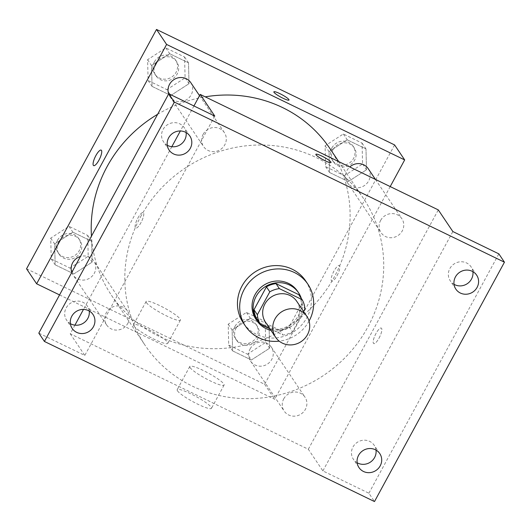 <?xml version="1.0" encoding="UTF-8"?>
<svg xmlns="http://www.w3.org/2000/svg" width="531" height="531" viewBox="0 0 531 531"><rect width="100%" height="100%" fill="white"/><g stroke="black" fill="none" stroke-linecap="round" stroke-linejoin="round"><path stroke-width="0.4" stroke-dasharray="2.65 1.99" d="M296.756 301.329A18.797 17.808 -33.9 0 1 291.094 326.598A18.797 17.808 -33.9 0 1 265.56 322.31M269.834 328.662L282.943 335.021A24.26 22.979 -33.9 0 0 292.528 331.802L303.566 311.465M298.787 294.665A24.26 22.979 -33.9 0 1 301.601 303.905L304.96 308.903M256.805 318.978L279.585 330.023A24.26 22.979 -33.9 0 0 289.163 326.804L301.601 303.905M270.963 330.342A25.063 23.742 146.1 0 0 295.435 322.821A25.063 23.742 146.1 0 0 301.323 298.442M297.473 291.167A25.063 23.742 -33.9 0 1 289.926 324.859A25.063 23.742 -33.9 0 1 255.876 319.144M279.585 330.023L282.943 335.021M289.163 326.804L292.528 331.802M309.055 321.069A37.595 35.61 -33.9 0 1 279.2 341.141M305.63 280.846A37.595 35.61 -33.9 0 1 294.307 331.377A37.595 35.61 -33.9 0 1 243.238 322.802M186.109 132.551A12.532 11.868 146.1 0 0 184.284 127.732A12.532 11.868 146.1 0 0 179.79 123.842A12.532 11.868 146.1 0 0 164.875 126.929A12.532 11.868 146.1 0 0 163.482 141.717A12.532 11.868 146.1 0 0 167.258 145.228M89.228 310.987A12.532 11.868 146.1 0 0 87.403 306.168A12.532 11.868 146.1 0 0 82.909 302.278A12.532 11.868 146.1 0 0 67.995 305.365A12.532 11.868 146.1 0 0 66.601 320.153A12.532 11.868 146.1 0 0 70.377 323.658M214.776 116.07L84.807 355.431L38.816 333.123M74.924 325.151L70.245 333.773L308.325 449.259L322.894 470.917L368.886 493.226L374.488 501.556M70.245 333.773L84.807 355.431M177.48 390.843A19.508 3.02 28.5 0 0 195.362 402.976A19.508 3.02 28.5 0 0 211.471 408.326A19.508 3.02 28.5 0 0 195.766 396.365A19.508 3.02 28.5 0 0 177.181 389.708A19.508 3.02 28.5 0 0 177.48 390.843M368.886 493.226L498.848 253.864M376.008 450.089A12.532 11.868 146.1 0 0 374.182 445.27A12.532 11.868 146.1 0 0 369.689 441.38A12.532 11.868 146.1 0 0 354.774 444.467A12.532 11.868 146.1 0 0 353.387 459.255A12.532 11.868 146.1 0 0 357.157 462.767M472.889 271.66A12.532 11.868 146.1 0 0 471.063 266.834A12.532 11.868 146.1 0 0 466.57 262.951A12.532 11.868 146.1 0 0 451.655 266.038A12.532 11.868 146.1 0 0 450.268 280.826A12.532 11.868 146.1 0 0 454.038 284.331M322.894 470.917L452.857 231.556M140.635 216.721A131.575 124.639 -33.9 0 1 363.45 198.408A131.575 124.639 -33.9 0 1 323.824 375.264A131.575 124.639 -33.9 0 1 145.082 345.269A131.575 124.639 -33.9 0 1 140.635 216.721M308.325 449.259L438.287 209.898M193.934 105.968L180.354 130.978M171.812 146.722L83.473 309.414M283.746 398.847A12.532 11.868 -33.9 0 1 304.967 397.102A12.532 11.868 -33.9 0 1 301.19 413.948A12.532 11.868 -33.9 0 1 284.171 411.094A12.532 11.868 -33.9 0 1 283.746 398.847M203.147 134.33A12.532 11.868 -33.9 0 1 224.367 132.584A12.532 11.868 -33.9 0 1 220.591 149.43A12.532 11.868 -33.9 0 1 203.572 146.569A12.532 11.868 -33.9 0 1 203.147 134.33M380.627 220.418A12.532 11.868 -33.9 0 1 401.848 218.672A12.532 11.868 -33.9 0 1 398.071 235.512A12.532 11.868 -33.9 0 1 381.052 232.658A12.532 11.868 -33.9 0 1 380.627 220.418M127.911 323.26A12.532 11.868 146.1 0 0 127.486 311.02A12.532 11.868 146.1 0 0 110.461 308.159A12.532 11.868 146.1 0 0 106.691 325.005A12.532 11.868 146.1 0 0 127.911 323.26M379.048 338.114A8.615 2.416 -64.1 0 0 381.271 328.072A8.615 2.416 -64.1 0 0 375.337 334.769A8.615 2.416 -64.1 0 0 373.751 343.577A8.615 2.416 -64.1 0 0 379.048 338.114A8.615 2.416 -64.1 0 0 381.265 328.072A8.615 2.416 -64.1 0 0 375.331 334.769A8.615 2.416 -64.1 0 0 373.744 343.577A8.615 2.416 -64.1 0 0 379.048 338.114M137.887 218.049A8.615 2.416 115.9 0 1 143.191 212.592A8.615 2.416 115.9 0 1 141.604 221.4A8.615 2.416 115.9 0 1 135.671 228.091A8.615 2.416 115.9 0 1 137.887 218.049A8.615 2.416 115.9 0 1 143.191 212.592A8.615 2.416 115.9 0 1 141.604 221.4A8.615 2.416 115.9 0 1 135.671 228.098A8.615 2.416 115.9 0 1 137.894 218.055M190.098 367.605A19.508 3.02 28.5 0 0 207.979 379.738A19.508 3.02 28.5 0 0 224.089 385.081A19.508 3.02 28.5 0 0 208.384 373.12A19.508 3.02 28.5 0 0 189.799 366.47A19.508 3.02 28.5 0 0 190.098 367.605M331.019 162.519L331.019 162.519A8.615 1.334 -151.5 0 1 323.903 160.156A8.615 1.334 -151.5 0 1 316.005 154.8A8.615 1.334 -151.5 0 1 315.879 154.295L315.879 154.295M157.627 114.298A131.575 124.639 -33.9 0 1 205.212 96.841M329.837 148.428A131.575 124.639 -33.9 0 1 290.211 325.284A131.575 124.639 -33.9 0 1 111.47 295.289A131.575 124.639 -33.9 0 1 91.458 236.176M71.778 272.416A12.532 11.868 146.1 0 0 73.079 275.025A12.532 11.868 146.1 0 0 94.299 273.279A12.532 11.868 146.1 0 0 93.874 261.04A12.532 11.868 146.1 0 0 80.427 256.493M368.235 168.692A12.532 11.868 -33.9 0 1 364.458 185.538A12.532 11.868 -33.9 0 1 347.44 182.677A12.532 11.868 -33.9 0 1 347.015 170.438A12.532 11.868 -33.9 0 1 349.77 166.96M190.755 82.604A12.532 11.868 -33.9 0 1 186.978 99.45A12.532 11.868 -33.9 0 1 169.96 96.596A12.532 11.868 -33.9 0 1 168.659 93.987M250.134 348.874A12.532 11.868 -33.9 0 1 271.354 347.128A12.532 11.868 -33.9 0 1 267.578 363.967A12.532 11.868 -33.9 0 1 250.559 361.113A12.532 11.868 -33.9 0 1 250.134 348.874M59.558 294.917L274.713 399.285L390.205 186.573M251.382 359.991L269.615 348.217L269.104 327.355L250.36 318.261L232.127 330.036L232.638 350.898L251.382 359.991L269.615 348.217L269.104 327.355L250.36 318.261L232.127 330.036L232.638 350.898L251.382 359.991L247.459 354.164L265.692 342.389L265.181 321.52L246.437 312.427L228.204 324.202L228.715 345.07L247.459 354.164M170.783 95.474L189.016 83.699L188.505 62.831L169.761 53.737L151.527 65.512L152.039 86.38L170.783 95.474L189.016 83.699L188.505 62.831L169.761 53.737L151.527 65.512L152.039 86.38L170.783 95.474L166.86 89.639L185.093 77.865L184.582 57.003L165.838 47.909L147.605 59.684L148.116 80.546L166.86 89.639M26.55 268.805L264.63 384.291L394.593 144.93M348.263 181.562L366.496 169.787L365.985 148.919L347.241 139.826L329.008 151.6L329.519 172.469L348.263 181.562L366.496 169.787L365.985 148.919L347.241 139.826L329.008 151.6L329.519 172.469L348.263 181.562L344.34 175.728L362.573 163.953L362.062 143.091L343.318 133.998L325.085 145.773L325.596 166.634L344.34 175.728M73.902 273.903L92.135 262.128L91.624 241.266L72.88 232.173L54.647 243.948L55.158 264.816L73.902 273.903L92.135 262.128L91.624 241.266L72.88 232.173L54.647 243.948L55.158 264.816L73.902 273.903L69.979 268.075L88.212 256.3L87.701 235.432L68.957 226.345L50.724 238.114L51.235 258.982L69.979 268.075M264.63 384.291L274.713 399.285M133.785 325.875A19.508 3.02 28.5 0 0 151.667 338.001A19.508 3.02 28.5 0 0 167.776 343.351A19.508 3.02 28.5 0 0 152.072 331.39A19.508 3.02 28.5 0 0 133.487 324.733A19.508 3.02 28.5 0 0 133.785 325.875M337.039 275.649A8.615 2.416 -64.1 0 0 339.256 265.606A8.615 2.416 -64.1 0 0 333.322 272.297A8.615 2.416 -64.1 0 0 331.736 281.105A8.615 2.416 -64.1 0 0 337.039 275.649M101.175 150.12L101.175 150.12A8.615 2.416 115.9 0 1 99.596 158.928A8.615 2.416 115.9 0 1 93.655 165.626L93.655 165.626M337.032 275.642A8.615 2.416 -64.1 0 0 339.249 265.6A8.615 2.416 -64.1 0 0 333.315 272.297A8.615 2.416 -64.1 0 0 331.729 281.105A8.615 2.416 -64.1 0 0 337.032 275.642M146.403 302.63A19.508 3.02 28.5 0 0 164.285 314.764A19.508 3.02 28.5 0 0 180.394 320.113A19.508 3.02 28.5 0 0 164.69 308.153A19.508 3.02 28.5 0 0 146.105 301.495A19.508 3.02 28.5 0 0 146.403 302.63M289.01 100.04L289.003 100.047A8.615 1.334 -151.5 0 1 281.888 97.684A8.615 1.334 -151.5 0 1 273.996 92.328A8.615 1.334 -151.5 0 1 273.863 91.823L273.863 91.823M58.649 241.957A12.532 11.868 -33.9 0 1 79.869 240.218A12.532 11.868 -33.9 0 1 76.092 257.057A12.532 11.868 -33.9 0 1 59.074 254.203A12.532 11.868 -33.9 0 1 58.649 241.957M88.212 256.3L92.135 262.128M87.701 235.432L91.624 241.266M68.957 226.345L72.88 232.173M50.724 238.114L54.647 243.948M51.235 258.982L55.158 264.816M57.527 240.291A12.532 11.868 -33.9 0 1 78.747 238.552A12.532 11.868 -33.9 0 1 74.977 255.391A12.532 11.868 -33.9 0 1 57.952 252.537A12.532 11.868 -33.9 0 1 57.527 240.291M236.129 328.045A12.532 11.868 -33.9 0 1 257.349 326.306A12.532 11.868 -33.9 0 1 253.572 343.145A12.532 11.868 -33.9 0 1 236.554 340.291A12.532 11.868 -33.9 0 1 236.129 328.045M265.692 342.389L269.615 348.217M265.181 321.52L269.104 327.355M246.437 312.427L250.36 318.261M228.204 324.202L232.127 330.036M228.715 345.07L232.638 350.898M235.007 326.379A12.532 11.868 -33.9 0 1 256.227 324.64A12.532 11.868 -33.9 0 1 252.451 341.479A12.532 11.868 -33.9 0 1 235.432 338.625A12.532 11.868 -33.9 0 1 235.007 326.379M155.53 63.528A12.532 11.868 -33.9 0 1 176.75 61.782A12.532 11.868 -33.9 0 1 172.973 78.628A12.532 11.868 -33.9 0 1 155.955 75.767A12.532 11.868 -33.9 0 1 155.53 63.528M185.093 77.865L189.016 83.699M184.582 57.003L188.505 62.831M165.838 47.909L169.761 53.737M147.605 59.684L151.527 65.512M148.116 80.546L152.039 86.38M154.408 61.861A12.532 11.868 -33.9 0 1 175.628 60.116A12.532 11.868 -33.9 0 1 171.858 76.962A12.532 11.868 -33.9 0 1 154.833 74.101A12.532 11.868 -33.9 0 1 154.408 61.861M333.01 149.616A12.532 11.868 -33.9 0 1 354.23 147.87A12.532 11.868 -33.9 0 1 350.453 164.716A12.532 11.868 -33.9 0 1 333.435 161.855A12.532 11.868 -33.9 0 1 333.01 149.616M362.573 163.953L366.496 169.787M362.062 143.091L365.985 148.919M343.318 133.998L347.241 139.826M325.085 145.773L329.008 151.6M325.596 166.634L329.519 172.469M331.888 147.95A12.532 11.868 -33.9 0 1 353.108 146.204A12.532 11.868 -33.9 0 1 349.338 163.05A12.532 11.868 -33.9 0 1 332.313 160.189A12.532 11.868 -33.9 0 1 331.888 147.95M476.665 275.164L471.063 266.834M455.87 289.156L450.268 280.826M189.886 136.062L184.284 127.732M169.084 150.047L163.482 141.717M93.005 314.498L87.403 306.168M72.203 328.483L66.601 320.153M379.784 453.6L374.182 445.27M358.983 467.585L353.387 459.255M189.799 366.47L177.181 389.708M224.089 385.081L211.471 408.326M111.47 295.289L145.082 345.269M338.685 161.583L363.45 198.408M127.486 311.02L93.874 261.04M106.691 325.005L73.079 275.025M347.44 182.677L381.052 232.658M375.444 179.418L401.848 218.672M169.96 96.596L203.572 146.569M199.53 95.66L224.367 132.584M250.559 361.113L284.171 411.094M271.354 347.128L304.967 397.102M146.105 301.495L133.487 324.733M180.394 320.113L167.776 343.351M57.952 252.537L59.074 254.203M78.747 238.552L79.869 240.218M235.432 338.625L236.554 340.291M256.227 324.64L257.349 326.306M154.833 74.101L155.955 75.767M175.628 60.116L176.75 61.782M332.313 160.189L333.435 161.855M353.108 146.204L354.23 147.87"/><path stroke-width="0.8" d="M275.005 318.939A18.797 17.808 -33.9 0 1 306.838 316.323A18.797 17.808 -33.9 0 1 301.177 341.586A18.797 17.808 -33.9 0 1 275.642 337.304A18.797 17.808 -33.9 0 1 275.005 318.939M275.642 337.304L265.56 322.31A18.797 17.808 -33.9 0 1 264.923 303.944A18.797 17.808 -33.9 0 1 296.756 301.329L306.838 316.323M266.429 286.84A24.26 22.979 -33.9 0 1 276.007 283.62L298.787 294.665L302.146 299.663L279.366 288.618A24.26 22.979 -33.9 0 0 269.788 291.838L266.429 286.84L253.991 309.739A24.26 22.979 -33.9 0 0 256.805 318.978L260.17 323.976L269.834 328.662M303.566 311.465L304.96 308.903A24.26 22.979 -33.9 0 0 302.146 299.663M269.788 291.838L257.356 314.737A24.26 22.979 -33.9 0 0 260.17 323.976M276.007 283.62L279.366 288.618M253.991 309.739L257.356 314.737M301.323 298.442A25.063 23.742 146.1 0 0 298.595 292.833A25.063 23.742 146.1 0 0 289.607 285.061A25.063 23.742 146.1 0 0 259.778 291.234A25.063 23.742 146.1 0 0 256.997 320.81A25.063 23.742 146.1 0 0 270.963 330.342M256.997 320.81L255.876 319.144A25.063 23.742 -33.9 0 1 255.033 294.659A25.063 23.742 -33.9 0 1 288.492 283.395A25.063 23.742 -33.9 0 1 297.473 291.167L298.595 292.833M279.2 341.141A37.595 35.61 -33.9 0 1 245.481 326.134A37.595 35.61 -33.9 0 1 244.207 289.408A37.595 35.61 -33.9 0 1 307.874 284.178A37.595 35.61 -33.9 0 1 309.055 321.069M245.481 326.134L243.238 322.802A37.595 35.61 -33.9 0 1 241.97 286.076A37.595 35.61 -33.9 0 1 305.63 280.846L307.874 284.178M363.476 471.475A12.532 11.868 -33.9 0 1 358.983 467.585A12.532 11.868 -33.9 0 1 362.759 450.746A12.532 11.868 -33.9 0 1 379.784 453.6A12.532 11.868 -33.9 0 1 378.391 468.388A12.532 11.868 -33.9 0 1 363.476 471.475M76.696 332.366A12.532 11.868 -33.9 0 1 72.203 328.483A12.532 11.868 -33.9 0 1 75.979 311.637A12.532 11.868 -33.9 0 1 93.005 314.498A12.532 11.868 -33.9 0 1 91.611 329.286A12.532 11.868 -33.9 0 1 76.696 332.366M173.577 153.937A12.532 11.868 -33.9 0 1 169.084 150.047A12.532 11.868 -33.9 0 1 172.86 133.208A12.532 11.868 -33.9 0 1 189.886 136.062A12.532 11.868 -33.9 0 1 188.492 150.85A12.532 11.868 -33.9 0 1 173.577 153.937M460.357 293.039A12.532 11.868 -33.9 0 1 455.87 289.156A12.532 11.868 -33.9 0 1 459.64 272.31A12.532 11.868 -33.9 0 1 476.665 275.164A12.532 11.868 -33.9 0 1 475.272 289.959A12.532 11.868 -33.9 0 1 460.357 293.039M504.45 262.195L174.38 102.091L44.418 341.453L374.488 501.556L504.45 262.195L498.848 253.864L452.857 231.556L438.287 209.898L200.207 94.412L214.776 116.07L168.778 93.761L174.38 102.091M316.011 154.793A8.615 1.334 -151.5 0 1 315.879 154.295A8.615 1.334 -151.5 0 1 324.089 157.229A8.615 1.334 -151.5 0 1 331.019 162.513A8.615 1.334 -151.5 0 1 323.91 160.15A8.615 1.334 -151.5 0 1 316.011 154.793M167.258 145.228A12.532 11.868 146.1 0 0 167.975 145.607A12.532 11.868 146.1 0 0 180.852 144.332A12.532 11.868 146.1 0 0 186.109 132.551M70.377 323.658A12.532 11.868 146.1 0 0 71.094 324.036A12.532 11.868 146.1 0 0 83.971 322.768A12.532 11.868 146.1 0 0 89.228 310.987M168.778 93.761L38.816 333.123L44.418 341.453M357.157 462.767A12.532 11.868 146.1 0 0 357.874 463.145A12.532 11.868 146.1 0 0 370.751 461.87A12.532 11.868 146.1 0 0 376.008 450.089M454.038 284.331A12.532 11.868 146.1 0 0 454.755 284.709A12.532 11.868 146.1 0 0 467.632 283.441A12.532 11.868 146.1 0 0 472.889 271.66M200.207 94.412L193.934 105.968M180.354 130.978L171.812 146.722M83.473 309.414L74.924 325.151M315.879 154.295A8.615 1.334 -151.5 0 1 324.083 157.236A8.615 1.334 -151.5 0 1 331.019 162.519M91.458 236.176A131.575 124.639 -33.9 0 1 107.023 166.741A131.575 124.639 -33.9 0 1 157.627 114.298M205.212 96.841A131.575 124.639 -33.9 0 1 329.837 148.428L338.685 161.583M80.427 256.493A12.532 11.868 146.1 0 0 71.778 272.416M349.77 166.96A12.532 11.868 -33.9 0 1 368.235 168.692L375.444 179.418M168.659 93.987A12.532 11.868 -33.9 0 1 169.535 84.349A12.532 11.868 -33.9 0 1 190.755 82.604L199.53 95.66M390.205 186.573L404.675 159.924L166.595 44.438L36.632 283.8L59.558 294.917M166.595 44.438L156.512 29.444L394.593 144.93L404.675 159.924M273.996 92.321A8.615 1.334 -151.5 0 1 273.863 91.823A8.615 1.334 -151.5 0 1 282.074 94.764A8.615 1.334 -151.5 0 1 289.01 100.04A8.615 1.334 -151.5 0 1 281.895 97.684A8.615 1.334 -151.5 0 1 273.996 92.321M156.512 29.444L26.55 268.805L36.632 283.8M93.655 165.626A8.615 2.416 115.9 0 1 95.879 155.583A8.615 2.416 115.9 0 1 101.175 150.12A8.615 2.416 115.9 0 1 99.589 158.928A8.615 2.416 115.9 0 1 93.655 165.626A8.615 2.416 115.9 0 1 95.872 155.583A8.615 2.416 115.9 0 1 101.175 150.12M273.863 91.823A8.615 1.334 -151.5 0 1 282.067 94.764A8.615 1.334 -151.5 0 1 289.003 100.047"/></g></svg>
